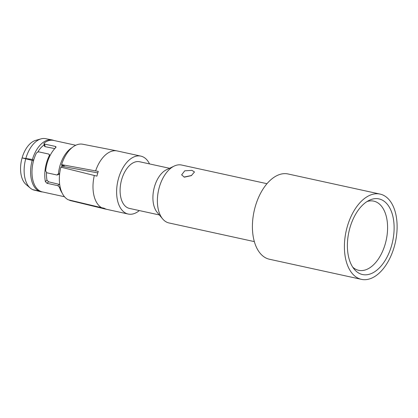 <?xml version="1.0" encoding="UTF-8"?>
<svg xmlns="http://www.w3.org/2000/svg" width="418" height="418" viewBox="0 0 418 418"><rect width="100%" height="100%" fill="white"/><g stroke="black" fill="none" stroke-linecap="round" stroke-linejoin="round"><path stroke-width="0.63" d="M380.077 194.088A43.639 25.242 -77.7 0 0 346.632 229.048A43.639 25.242 -77.7 0 0 358.848 278.529A43.639 25.242 102.3 0 0 361.434 279.355A43.639 25.242 102.3 0 0 394.879 244.394A43.639 25.242 102.3 0 0 382.663 194.908A43.639 25.242 -77.7 0 0 380.077 194.088L288.08 173.977A43.639 25.242 -77.7 0 0 254.64 208.937A43.639 25.242 -77.7 0 0 266.851 258.423A43.639 25.242 102.3 0 0 269.443 259.244L361.434 279.355M360.196 273.795A38.702 22.384 -77.7 0 1 354.265 269.26A38.702 22.384 -77.7 0 1 348.889 231.938A38.702 22.384 -77.7 0 1 369.345 200.269A38.702 22.384 -77.7 0 1 381.315 199.642A38.702 22.384 -77.7 0 1 391.609 245.528A38.702 22.384 -77.7 0 1 360.196 273.795M162.649 218.912A29.641 17.143 -77.7 0 1 158.532 190.331A29.641 17.143 -77.7 0 1 174.201 166.071L166.458 169.76A23.878 13.81 -77.7 0 0 153.834 189.302A23.878 13.81 -77.7 0 0 157.152 212.328L162.649 218.912A29.641 17.143 -77.7 0 0 167.195 222.392A29.641 17.143 102.3 0 0 168.95 222.951L254.337 241.614M174.201 166.071A29.641 17.143 -77.7 0 1 181.616 165.032L266.998 183.695M184.359 177.164L181.637 174.86L184.735 170.821L191.919 170.356L194.49 171.976L191.308 175.654L184.359 177.164M169.541 168.292L139.617 161.75A23.878 13.81 -77.7 0 0 121.314 180.879A23.878 13.81 -77.7 0 0 127.997 207.955A23.878 13.81 102.3 0 0 129.418 208.41L159.342 214.946M139.34 210.578A29.641 17.143 102.3 0 1 128.185 214.037A29.641 17.143 102.3 0 1 126.424 213.478A29.641 17.143 -77.7 0 1 118.132 179.871A29.641 17.143 -77.7 0 1 140.845 156.118A29.641 17.143 -77.7 0 1 142.606 156.682A29.641 17.143 102.3 0 1 149.539 163.919M104.113 208.765L69.607 200.363A28.852 16.689 102.3 0 0 70.386 200.588L104.343 208.822A29.641 17.143 102.3 0 1 104.113 208.765L106.789 209.35A29.641 17.143 -77.7 0 1 105.425 208.89A29.641 17.143 -77.7 0 1 104.124 208.227L101.543 207.678A29.641 17.143 -77.7 0 1 94.316 175.482L96.924 176.135A29.641 17.143 -77.7 0 1 98.272 171.401L95.623 170.905A29.641 17.143 -77.7 0 1 117.003 150.908A29.641 17.143 -77.7 0 1 117.223 150.955L140.845 156.118M101.543 207.678L68.186 199.767A28.852 16.689 102.3 0 1 60.871 167.158L94.316 175.482M33.534 160.731L22.091 157.91A23.643 13.674 -77.7 0 0 26.083 184.51L30.289 188.079A26.35 15.241 -77.7 0 0 32.766 189.636L39.172 191.167L39.323 190.665M64.497 196.747L42.265 191.888A26.35 15.241 -77.7 0 1 36.486 152.894L38.513 151.812L48.681 154.038L50.092 155.522M75.752 145.26L53.52 140.401A26.35 15.241 102.3 0 0 44.214 142.998L43.911 143.578L44.569 144.064L55.395 146.431L56.059 146.922L55.766 147.58A26.35 15.241 102.3 0 0 45.651 170.884L46.826 172.786L57 175.011L59.586 174.29M53.629 140.427L53.64 140.391A26.501 15.33 102.3 0 0 52.067 139.931A26.501 15.33 102.3 0 0 32.426 159.477L33.733 160.021M54.774 148.609L45.113 146.676L44.569 144.064M43.911 143.578L44.454 146.216L45.113 146.676M44.188 144.931A23.209 13.423 102.3 0 0 37.918 151.812M61.53 167.32A23.058 13.334 -77.7 0 1 62.073 165.46L64.33 165.774L61.592 164.635L95.623 170.905M61.827 166.265L97.791 172.895M25.89 158.276A26.35 15.241 -77.7 0 1 41.048 138.865L35.734 140.354A23.643 13.674 -77.7 0 0 22.091 157.91L32.426 159.477M32.223 160.188A26.501 15.33 102.3 0 0 39.172 191.167M30.289 188.079A26.35 15.241 -77.7 0 1 25.801 158.589M104.343 208.822A29.641 17.143 102.3 0 0 104.563 208.875L128.185 214.037M61.645 165.282A23.847 13.794 -77.7 0 1 61.822 164.734M71.98 147.711A26.35 15.241 102.3 0 0 58.447 173.684L59.69 173.418M60.067 186.736L59.481 187.285A26.35 15.241 102.3 0 0 62.089 192.944M117.003 150.908L82.707 144.226A28.852 16.689 102.3 0 0 61.592 164.635M57 175.011L58.447 173.684M59.685 184.479L48.572 181.809L46.983 183.298L45.374 181.621A26.35 15.241 -77.7 0 1 49.282 155.695L49.277 154.404M59.481 187.285L57.815 185.665L46.983 183.298M48.572 181.809L46.978 180.116A23.533 13.611 -77.7 0 1 46.513 172.671M39.705 190.895L39.569 191.334L32.886 189.662M39.569 191.334A26.501 15.33 102.3 0 0 40.75 191.71A26.501 15.33 102.3 0 0 42.584 191.956M40.75 191.71L34.219 190.127A26.35 15.241 -77.7 0 1 32.938 189.709M41.048 138.865A26.35 15.241 -77.7 0 1 45.473 138.645L52.067 139.931M191.627 175.471L184.019 177.075M367.088 201.518A35.405 20.477 -77.7 0 1 373.77 201.136A35.405 20.477 -77.7 0 1 375.871 201.805A35.405 20.477 -77.7 0 1 385.783 241.949A35.405 20.477 -77.7 0 1 358.649 270.315A35.405 20.477 -77.7 0 1 356.549 269.647A35.405 20.477 -77.7 0 1 352.735 267.18M55.657 147.69L55.395 146.431M46.978 180.116L45.374 181.621M49.282 155.695L49.716 156.29M59.257 184.312L57.815 185.665"/></g></svg>
